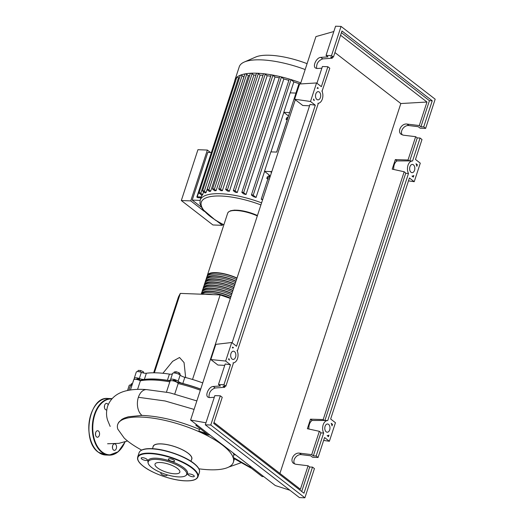 <?xml version="1.0" encoding="UTF-8"?>
<svg xmlns="http://www.w3.org/2000/svg" width="524" height="524" viewBox="0 0 524 524"><rect width="100%" height="100%" fill="white"/><g stroke="black" fill="none" stroke-linecap="round" stroke-linejoin="round"><path stroke-width="0.79" d="M136.574 379.441L136.692 379.088A1.716 0.544 18.1 0 1 138.585 379.134A1.716 0.544 18.1 0 1 139.954 380.155L139.836 380.509A59.153 18.864 18.1 0 1 155.006 379.186A59.153 18.864 18.1 0 1 170.32 380.896M172.855 380.817L172.972 380.463A1.716 0.544 18.1 0 1 174.178 380.326A1.716 0.544 18.1 0 1 175.933 381.046A1.716 0.544 18.1 0 1 176.234 381.531L176.116 381.885M153.656 372.793L178.474 296.866L180.315 293.401L220.152 294.914L192.518 379.468M180.315 293.401L154.364 372.8M185.653 377.522L184.055 362.569L179.529 357.499L172.651 361.318L162.885 373.278M220.152 294.914L230.344 298.444M130.876 384.957L131.478 383.673L132.395 383.817M131.052 384.97L131.478 383.673M137.786 371.582L138.166 370.416L140.615 370.507L143.38 371.745L143.642 373.029M143.013 372.878L143.38 371.745M140.144 371.955L140.615 370.507M175.664 373.147L176.129 371.726L174.217 371.988L173.903 372.957M179.915 374.922L180.197 374.064L179.116 372.761L176.129 371.726M178.658 374.169L179.116 372.761M176.568 382.12A59.153 18.864 18.1 0 1 200.685 389.201M202.736 382.913A59.494 18.975 -161.9 0 0 184.834 377.313A5.142 1.638 18.1 0 1 180.145 375.112A4.29 1.369 -161.9 0 0 175.743 373.167A4.29 1.369 -161.9 0 0 172.547 373.488A4.29 1.369 -161.9 0 0 172.534 373.533L170.542 379.618M200.718 389.096A59.494 18.975 -161.9 0 0 182.817 383.489L184.834 377.313M180.145 375.112L178.127 381.295A5.142 1.638 -161.9 0 0 182.817 383.489M134.288 378.701A59.494 18.975 -161.9 0 0 133.6 380.136L132.336 384.007M131.269 384.989A5.142 1.638 18.1 0 1 131.151 384.976A4.29 1.369 -161.9 0 0 129.166 385.481L127.522 390.511M172.488 373.664A5.142 1.638 18.1 0 1 169.422 374.11A59.494 18.975 -161.9 0 0 146.366 373.239A5.142 1.638 18.1 0 1 141.356 372.354A4.29 1.369 -161.9 0 0 136.266 372.112L134.249 378.289A4.29 1.369 -161.9 0 0 134.792 379.324M141.356 372.354L139.338 378.531A5.142 1.638 -161.9 0 0 144.342 379.415L146.366 373.239M169.422 374.11L167.398 380.293A59.494 18.975 -161.9 0 0 144.342 379.415M167.398 380.293A5.142 1.638 -161.9 0 0 170.497 379.769A5.142 1.638 -161.9 0 0 170.516 379.717A4.29 1.369 -161.9 0 1 170.529 379.664L172.547 373.488M139.338 378.531A4.29 1.369 -161.9 0 0 134.249 378.289M178.127 381.295A4.29 1.369 -161.9 0 0 173.726 379.35A4.29 1.369 -161.9 0 0 170.529 379.664M230.888 296.787A21.268 6.779 -161.9 0 0 201.995 293.951M231.896 293.702A21.268 6.779 -161.9 0 0 203.004 290.866M232.905 290.61A21.268 6.779 -161.9 0 0 204.013 287.774M233.914 287.519A21.268 6.779 -161.9 0 0 205.022 284.683M234.929 284.427A21.268 6.779 -161.9 0 0 206.03 281.591M235.938 281.342A21.268 6.779 -161.9 0 0 207.046 278.506M236.946 278.251A21.268 6.779 -161.9 0 0 208.054 275.414M207.249 276.128A21.949 7.002 18.1 0 1 207.36 275.31A21.949 7.002 18.1 0 1 237.018 278.028M236.514 279.574A21.949 7.002 -161.9 0 0 206.856 276.855L206.351 278.401A21.949 7.002 18.1 0 1 236.01 281.119M206.24 279.22A21.949 7.002 18.1 0 1 206.351 278.401M235.505 282.665A21.949 7.002 -161.9 0 0 205.847 279.94L205.343 281.486A21.949 7.002 18.1 0 1 235.001 284.211M205.231 282.305A21.949 7.002 18.1 0 1 205.343 281.486M234.497 285.757A21.949 7.002 -161.9 0 0 204.838 283.032L204.334 284.578A21.949 7.002 18.1 0 1 233.986 287.303M204.222 285.397A21.949 7.002 18.1 0 1 204.334 284.578M233.481 288.842A21.949 7.002 -161.9 0 0 203.829 286.124L203.325 287.669A21.949 7.002 18.1 0 1 232.977 290.388M203.214 288.488A21.949 7.002 18.1 0 1 203.325 287.669M232.473 291.933A21.949 7.002 -161.9 0 0 202.821 289.215L202.31 290.761A21.949 7.002 18.1 0 1 231.968 293.479M202.198 291.58A21.949 7.002 18.1 0 1 202.31 290.761M231.464 295.025A21.949 7.002 -161.9 0 0 201.806 292.3L201.301 293.846A21.949 7.002 18.1 0 1 230.96 296.571M201.216 294.193A21.949 7.002 18.1 0 1 201.301 293.846M230.455 298.117A21.949 7.002 -161.9 0 0 201.642 294.213M205.349 294.35A21.949 7.002 18.1 0 1 213.019 294.645M211.395 152.484L207.825 152.346L192.216 200.089L201.118 206.973M204.327 211.388L190.756 200.888L207.366 150.06L210.458 152.451M222.68 224.311L222.353 225.327L216.792 221.023M207.366 150.06L197.941 149.7L181.324 200.535L190.756 200.888M181.324 200.535L212.921 224.966L222.353 225.327M200.103 200.391L192.216 200.089M262.603 199.762A52.138 16.624 -161.9 0 0 261.221 199.251L267.888 178.861A52.138 16.624 -161.9 0 0 266.801 178.468L267.306 176.922L269.572 175.52M268.825 175.985L269.146 175.003M276.633 152.098L287.178 119.839A52.138 16.624 -161.9 0 0 286.091 119.446L286.595 117.907L288.193 116.918M288.115 116.963L288.436 115.987M295.922 93.076L298.994 83.689L300.521 83.748M264.581 171.413L256.066 197.469L253.21 195.256A1.028 0.328 -161.9 0 0 252.155 194.823A1.028 0.328 -161.9 0 0 251.435 194.908L289.209 79.34A1.028 0.328 18.1 0 1 290.217 79.327A1.028 0.328 18.1 0 1 290.984 79.694L293.84 81.901A52.138 16.624 18.1 0 1 298.994 83.689M293.84 81.901L290.257 92.859M283.87 112.391L270.967 151.881M256.066 197.469A52.138 16.624 -161.9 0 0 253.485 196.644L251.618 195.197A1.028 0.328 -161.9 0 1 251.435 194.908M283.812 78.967L246.038 194.535L243.64 192.675A1.028 0.328 -161.9 0 0 242.586 192.243A1.028 0.328 -161.9 0 0 241.865 192.328L279.633 76.759A1.028 0.328 18.1 0 1 280.464 76.701A1.028 0.328 18.1 0 1 281.408 77.113L283.812 78.967A52.138 16.624 18.1 0 1 288.875 80.362M246.038 194.535A52.138 16.624 -161.9 0 0 243.804 193.978L242.042 192.616A1.028 0.328 -161.9 0 1 241.865 192.328M275.015 76.989L237.248 192.55L235.119 190.906A1.028 0.328 -161.9 0 0 234.064 190.474A1.028 0.328 -161.9 0 0 233.344 190.559L271.118 74.991A1.028 0.328 18.1 0 1 271.786 74.899A1.028 0.328 18.1 0 1 272.893 75.345L275.015 76.989A52.138 16.624 18.1 0 1 279.272 77.873M237.248 192.55A52.138 16.624 -161.9 0 0 235.256 192.184L233.521 190.847A1.028 0.328 -161.9 0 1 233.344 190.559M267.168 75.731L229.394 191.299L227.442 189.793A1.028 0.328 -161.9 0 0 226.394 189.361A1.028 0.328 -161.9 0 0 225.667 189.446L263.441 73.877A1.028 0.328 18.1 0 1 263.972 73.76A1.028 0.328 18.1 0 1 265.216 74.225L267.168 75.731A52.138 16.624 18.1 0 1 270.712 76.235M229.394 191.299A52.138 16.624 -161.9 0 0 227.606 191.09L225.851 189.734A1.028 0.328 -161.9 0 1 225.667 189.446M260.127 75.115L222.353 190.677A52.138 16.624 -161.9 0 0 220.761 190.618L218.934 189.203A1.028 0.328 18.1 0 1 218.75 188.915L256.524 73.347A1.028 0.328 18.1 0 1 256.924 73.222A1.028 0.328 18.1 0 1 258.299 73.694L260.127 75.115A52.138 16.624 18.1 0 1 262.976 75.299M253.865 75.089L216.098 190.657A52.138 16.624 -161.9 0 0 214.689 190.743L212.744 189.236A1.028 0.328 18.1 0 1 212.561 188.948L250.334 73.38A1.028 0.328 18.1 0 1 250.623 73.255A1.028 0.328 18.1 0 1 252.109 73.727L253.865 75.089A52.138 16.624 18.1 0 1 255.974 75.03M248.409 75.685L210.635 191.253A52.138 16.624 -161.9 0 0 209.436 191.496L207.308 189.852A1.028 0.328 18.1 0 1 207.124 189.564L244.898 73.995A1.028 0.328 18.1 0 1 245.088 73.884A1.028 0.328 18.1 0 1 246.673 74.349L248.409 75.685A52.138 16.624 18.1 0 1 249.647 75.482M243.843 76.976L206.07 192.544A52.138 16.624 -161.9 0 0 205.12 192.983L202.722 191.122A1.028 0.328 18.1 0 1 202.539 190.834L240.313 75.266A1.028 0.328 18.1 0 1 240.411 75.181A1.028 0.328 18.1 0 1 242.088 75.62L243.843 76.976A52.138 16.624 18.1 0 1 243.935 76.943M203.6 191.804L202.65 194.718A52.138 16.624 -161.9 0 0 202.041 195.419L199.186 193.212A1.028 0.328 18.1 0 1 199.002 192.917A1.028 0.328 18.1 0 1 199.729 192.832A1.028 0.328 18.1 0 1 200.777 193.271L202.65 194.718M201.786 195.223L201.209 196.978A52.138 16.624 -161.9 0 0 201.196 197.024L200.188 200.116A52.138 16.624 18.1 0 1 220.545 193.736A52.138 16.624 18.1 0 1 261.587 202.853M271.799 171.623L270.332 171.564L271.517 172.481L270.332 171.564L264.489 171.341L270.849 151.875L276.698 152.098L295.988 93.082L290.145 92.859L283.779 112.326L287.846 115.47A6.858 2.188 -161.9 0 1 288.482 116.033M287.689 118.463L286.091 119.446M264.489 171.341L268.557 174.485A6.858 2.188 -161.9 0 1 269.762 176.418A6.858 2.188 -161.9 0 1 269.362 176.883L266.801 178.468M269.415 178.92L267.888 178.861M261.221 199.251L262.747 199.31M296.623 93.102L295.988 93.082L289.621 112.549L283.779 112.326M222.353 190.677L220.525 189.262A1.028 0.328 18.1 0 0 219.477 188.83A1.028 0.328 18.1 0 0 218.75 188.915M199.002 192.917L236.776 77.356A1.028 0.328 18.1 0 1 236.809 77.303A56.422 17.993 18.1 0 1 240.411 75.181A56.422 17.993 18.1 0 1 245.088 73.884A56.422 17.993 18.1 0 1 250.623 73.255A56.422 17.993 18.1 0 1 256.924 73.222A56.422 17.993 18.1 0 1 263.972 73.76A56.422 17.993 18.1 0 1 271.786 74.899A56.422 17.993 18.1 0 1 280.464 76.701A56.422 17.993 18.1 0 1 290.217 79.327A56.422 17.993 18.1 0 1 300.802 82.89M212.561 188.948A1.028 0.328 18.1 0 1 213.288 188.863A1.028 0.328 18.1 0 1 214.336 189.295L216.098 190.657M234.628 81.41A1.028 0.328 18.1 0 1 234.634 81.384A56.422 17.993 18.1 0 1 234.89 80.126A56.422 17.993 18.1 0 1 236.809 77.303A1.028 0.328 18.1 0 1 237.588 77.283A1.028 0.328 18.1 0 1 238.551 77.703L239.324 78.299M207.124 189.564A1.028 0.328 18.1 0 1 207.851 189.478A1.028 0.328 18.1 0 1 208.899 189.911L210.635 191.253M202.539 190.834A1.028 0.328 18.1 0 1 203.266 190.749A1.028 0.328 18.1 0 1 204.314 191.188L206.07 192.544M201.209 196.978L197.26 196.828A1.028 0.328 -161.9 0 0 196.86 196.952L234.634 81.384A1.028 0.328 18.1 0 1 235.034 81.259L235.492 81.279M196.86 196.952A1.028 0.328 -161.9 0 0 197.345 197.424A1.028 0.328 -161.9 0 0 198.413 197.718L200.934 197.817M234.89 80.126L239.258 66.777A56.422 17.993 18.1 0 1 244.263 62.042A56.422 17.993 18.1 0 1 305.164 69.541M244.263 62.042L255.686 57.044A46.544 14.842 18.1 0 1 307.084 63.666M190.965 461.264L191.712 458.985A20.239 6.452 -161.9 0 0 182.162 449.664A20.239 6.452 -161.9 0 0 161.143 443.933A20.239 6.452 -161.9 0 0 153.244 446.409L152.497 448.688M249.948 465.934L249.634 466.897L233.075 457.308A60.836 19.401 -161.9 0 0 141.434 417.078A60.836 19.401 -161.9 0 0 117.677 424.525A60.836 19.401 -161.9 0 0 117.795 429.123L124.201 438.077A60.836 19.401 -161.9 0 0 141.637 450.09M198.904 468.81A60.836 19.401 -161.9 0 0 209.58 469.773A60.836 19.401 -161.9 0 0 233.337 462.325A60.836 19.401 -161.9 0 0 233.193 457.635L232.925 457.308M153.015 447.103A20.364 6.498 18.1 0 1 161.071 443.874A20.364 6.498 18.1 0 1 183.151 450.116A20.364 6.498 18.1 0 1 191.489 459.672M234.438 458.808L233.337 462.325M251.271 466.956L249.634 466.897L251.559 468.384L233.488 458.238L233.193 457.635M233.075 457.308L233.953 454.655L235.741 454.95M233.173 452.965L233.953 454.655M198.897 431.114L206.417 433.479L208.336 434.959L201.504 432.647L198.897 431.114L199.441 429.385L200.404 428.829M117.677 424.525L118.719 422.298L121.941 419.318L124.365 418.08L128.328 416.783L141.984 415.408C160.075 416.233 179.228 420.89 199.441 429.385M200.345 390.229A60.836 19.401 -161.9 0 0 178.167 383.568A4.29 1.369 -161.9 0 0 174.079 381.112A4.29 1.369 -161.9 0 0 170.018 381.21L166.435 392.175M174.747 394.035L178.167 383.568M169.815 381.845A60.836 19.401 -161.9 0 0 140.373 380.791A4.29 1.369 -161.9 0 0 136.233 379.389A4.29 1.369 -161.9 0 0 133.744 379.834L130.424 389.987M137.57 389.378L140.373 380.791M132.395 383.961A60.836 19.401 -161.9 0 0 129.801 387.446L128.884 390.242M170.778 393.092L168.093 392.509M141.984 415.408A13.585 8.587 -87.8 0 1 138.375 397.29A13.585 8.587 -87.8 0 1 146.55 389.601A13.585 8.587 -87.8 0 1 146.694 389.614C139.22 389.024 132.565 389.378 126.723 390.688C120.094 392.162 111.337 396.013 107.571 406.401C106.156 411.432 106.195 416.128 107.695 420.477L110.171 426.425M251.559 468.384L262.124 476.552L263.755 476.611M196.166 424.348L195.852 425.305L206.417 433.479M197.489 425.37L195.852 425.305M209.973 435.025L208.336 434.959M185.909 475.504L186.754 474.796A20.829 6.642 -161.9 0 0 179.332 464.939A20.829 6.642 -161.9 0 0 156.067 458.199A20.829 6.642 -161.9 0 0 147.906 462.096L148.168 463.17A20.239 6.452 18.1 0 1 156.093 459.384A20.239 6.452 18.1 0 1 178.697 465.928A20.239 6.452 18.1 0 1 185.909 475.504A20.239 6.452 18.1 0 1 178.763 476.912A20.239 6.452 18.1 0 1 159.427 471.967A20.239 6.452 18.1 0 1 148.168 463.17M146.091 460.498A3.255 1.041 -161.9 0 0 147.362 460.098A3.255 1.041 -161.9 0 0 145.829 458.598A3.255 1.041 -161.9 0 0 142.443 457.675A3.255 1.041 -161.9 0 0 141.172 458.074A3.255 1.041 -161.9 0 0 142.711 459.574A3.255 1.041 -161.9 0 0 146.091 460.498M173.326 461.533A3.255 1.041 -161.9 0 0 174.597 461.133A3.255 1.041 -161.9 0 0 173.058 459.633A3.255 1.041 -161.9 0 0 169.678 458.71A3.255 1.041 -161.9 0 0 168.401 459.109A3.255 1.041 -161.9 0 0 169.94 460.609A3.255 1.041 -161.9 0 0 173.326 461.533M193.022 476.761A3.255 1.041 -161.9 0 0 194.293 476.362A3.255 1.041 -161.9 0 0 192.753 474.862A3.255 1.041 -161.9 0 0 189.367 473.938A3.255 1.041 -161.9 0 0 188.096 474.338A3.255 1.041 -161.9 0 0 189.636 475.838A3.255 1.041 -161.9 0 0 193.022 476.761M161.661 472.917A3.255 1.041 -161.9 0 0 160.861 473.303A3.255 1.041 -161.9 0 0 162.401 474.803A3.255 1.041 -161.9 0 0 165.787 475.726A3.255 1.041 -161.9 0 0 167.058 475.327A3.255 1.041 -161.9 0 0 166.822 474.718M174.734 473.801A13.054 4.159 -161.9 0 0 179.83 472.203A13.054 4.159 -161.9 0 0 173.673 466.19A13.054 4.159 -161.9 0 0 160.121 462.496A13.054 4.159 -161.9 0 0 155.025 464.094A13.054 4.159 -161.9 0 0 161.182 470.1A13.054 4.159 -161.9 0 0 174.734 473.801M95.551 433.079A3.255 2.057 -87.8 0 1 95.486 434.717M96.554 436.905A3.255 2.057 92.2 0 0 97.385 437.226A3.255 2.057 92.2 0 0 99.495 434.737A3.255 2.057 92.2 0 0 98.473 431.036A3.255 2.057 92.2 0 0 97.634 430.715A3.255 2.057 92.2 0 0 95.525 433.21A3.255 2.057 92.2 0 0 96.554 436.905M112.529 446.206A3.255 2.057 -87.8 0 1 112.463 447.843M113.531 450.037A3.255 2.057 92.2 0 0 114.363 450.358A3.255 2.057 92.2 0 0 116.472 447.863A3.255 2.057 92.2 0 0 115.45 444.169A3.255 2.057 92.2 0 0 114.612 443.848A3.255 2.057 92.2 0 0 112.503 446.337A3.255 2.057 92.2 0 0 113.531 450.037M104.479 405.766A3.255 2.057 -87.8 0 1 104.414 407.403M108.167 404.797A3.255 2.057 92.2 0 0 107.394 403.722A3.255 2.057 92.2 0 0 106.562 403.401A3.255 2.057 92.2 0 0 104.453 405.897A3.255 2.057 92.2 0 0 105.475 409.598A3.255 2.057 92.2 0 0 106.313 409.919A3.255 2.057 92.2 0 0 106.758 409.86M232.06 359.025A4.113 2.6 -87.8 0 1 230.763 354.355A4.113 2.6 -87.8 0 1 233.429 351.204A4.113 2.6 -87.8 0 1 234.483 351.611A4.113 2.6 -87.8 0 1 235.78 356.281A4.113 2.6 -87.8 0 1 233.114 359.431A4.113 2.6 -87.8 0 1 232.06 359.025M316.896 99.468A4.113 2.6 -87.8 0 1 315.599 94.798A4.113 2.6 -87.8 0 1 318.264 91.648A4.113 2.6 -87.8 0 1 319.319 92.054A4.113 2.6 -87.8 0 1 320.616 96.724A4.113 2.6 -87.8 0 1 317.95 99.874A4.113 2.6 -87.8 0 1 316.896 99.468M326.177 431.809A4.113 2.6 -87.8 0 1 324.88 427.139A4.113 2.6 -87.8 0 1 327.546 423.988A4.113 2.6 -87.8 0 1 328.6 424.394A4.113 2.6 -87.8 0 1 329.897 429.064A4.113 2.6 -87.8 0 1 327.238 432.215A4.113 2.6 -87.8 0 1 326.177 431.809M411.019 172.252A4.113 2.6 -87.8 0 1 409.722 167.582A4.113 2.6 -87.8 0 1 412.388 164.431A4.113 2.6 -87.8 0 1 413.443 164.837A4.113 2.6 -87.8 0 1 414.739 169.507A4.113 2.6 -87.8 0 1 412.074 172.658A4.113 2.6 -87.8 0 1 411.019 172.252M321.86 68.179L317.164 68.506L315.481 68.041C312.363 66.017 316.666 57.404 320.799 57.385L327.959 56.887L326.039 55.4L331.509 55.61L333.434 57.096L330.618 56.985L332.229 58.236L322.751 58.891C318.251 60.574 316.221 63.777 316.66 68.5M322.044 91.261L329.799 68.218L327.873 66.731L322.404 66.522L316.941 83.244M420.078 138.028L412.565 161.006A7.546 4.768 92.2 0 0 412.512 160.999A7.546 4.768 92.2 0 0 407.993 165.309A7.546 4.768 92.2 0 0 408.497 173.457L327.729 420.562A7.546 4.768 92.2 0 0 327.677 420.562A7.546 4.768 92.2 0 0 323.151 424.872A7.546 4.768 92.2 0 0 323.662 433.014L316.149 455.991L318.068 457.478L324.585 437.547L329.386 441.26L335.445 422.717L330.644 419.004L409.421 177.983L414.222 181.697L420.287 163.161L415.48 159.447L421.997 139.515L420.078 138.028L417.261 137.923L415.65 136.679L403.401 135.192L401.168 134.301C396.923 131.406 401.666 123.133 407.037 124.07L419.285 125.55L420.896 126.801L423.713 126.906L425.632 128.393L420.163 128.184L418.237 126.697L408.989 125.577C404.273 124.764 399.498 131.4 402.262 134.917M225.051 386.149L224.665 387.315L215.187 387.976C210.694 389.659 208.663 392.862 209.096 397.585M332.609 57.064L332.229 58.236M327.873 66.731L321.363 86.663L316.562 82.949L310.503 101.492L315.304 105.2L236.527 346.22L231.719 342.506L225.661 361.049L230.462 364.763L223.951 384.695L225.87 386.175L233.396 363.145L233.029 362.863A7.546 4.768 92.2 0 0 237.496 358.586A7.546 4.768 92.2 0 0 237.064 350.523L237.431 350.811L318.238 103.588L317.872 103.3A7.546 4.768 92.2 0 0 322.332 99.029A7.546 4.768 92.2 0 0 321.9 90.966L322.267 91.248M425.632 128.393L435.175 99.193L341.059 26.41L331.509 55.61M341.059 26.41L335.583 26.2L326.039 55.4M340.58 35.226L426.968 102.036L419.285 125.55M426.968 102.036L400.827 103.536L334.915 52.564M279.921 473.441L400.827 103.536M312.514 467.113L303.979 493.222L213.7 423.412L222.235 397.303L220.316 395.816L210.772 425.016L304.889 497.8L314.433 468.6L312.514 467.113L309.697 467.008L308.086 465.764L300.403 489.278L214.008 422.475M308.086 465.764L295.837 464.277L293.604 463.386C289.359 460.491 294.102 452.219 299.473 453.155L311.721 454.636L313.332 455.887L316.149 455.991M415.65 136.679L408.026 159.997L395.325 159.617L392.207 169.147L404.181 171.761L323.19 419.554L310.49 419.174L307.372 428.711L319.345 431.317L311.721 454.636M395.325 159.617L397.015 160.92L409.218 160.914L408.026 159.997M409.218 160.914A7.546 4.768 -87.8 0 1 409.703 160.894A7.546 4.768 -87.8 0 1 409.748 160.901L417.261 137.923M420.896 126.801L429.431 100.687L432.248 100.798L423.713 126.906M413.318 177.112L411.988 176.084A7.546 4.768 92.2 0 0 413.829 175.553L413.318 177.112M332.511 424.335L332.006 425.894A7.546 4.768 92.2 0 0 331.181 423.307L332.511 424.335L331.627 424.388M328.483 436.669L327.153 435.647A7.546 4.768 92.2 0 0 328.987 435.116L328.483 436.669M417.353 164.778L416.842 166.331A7.546 4.768 92.2 0 0 416.023 163.75L417.353 164.778L416.469 164.831M317.465 87.534L318.35 88.215A7.546 4.768 92.2 0 0 317.177 88.418L317.465 87.534M232.348 347.975L232.636 347.104L233.508 347.779A7.546 4.768 92.2 0 0 232.348 347.975M228.89 358.567A7.546 4.768 92.2 0 0 229.479 360.112L228.602 359.438L228.89 358.567M313.437 99.874L313.725 98.99A7.546 4.768 92.2 0 0 314.315 100.556L313.437 99.874M214.303 397.264L209.6 397.592L207.917 397.126C204.805 395.103 209.102 386.489 213.242 386.47L220.401 385.972L218.482 384.485L223.951 384.695M225.87 386.175L223.054 386.07L224.665 387.315M220.316 395.816L214.84 395.607L205.297 424.807L299.42 497.59L304.889 497.8M318.068 457.478L312.599 457.269L310.68 455.782L301.424 454.662C296.708 453.849 291.933 460.478 294.704 464.002M323.662 433.014L320.845 432.909A7.546 4.768 -87.8 0 1 320.537 432.241L319.345 431.317M313.332 455.887L320.845 432.909M301.706 491.466L309.697 467.008M230.462 364.763L225.176 363.997L218.482 384.485M210.772 425.016L205.297 424.807M333.434 57.096L341.969 30.982L432.248 100.798M232.427 347.74L233.508 347.779M397.015 160.92A7.546 4.768 92.2 0 0 393.76 169.488M404.181 171.761L405.373 172.678A7.546 4.768 -87.8 0 0 405.681 173.346L324.913 420.458L327.624 420.562M310.49 419.174L312.18 420.484L324.382 420.477L323.19 419.554M312.18 420.484A7.546 4.768 92.2 0 0 308.918 429.045M324.382 420.477A7.546 4.768 -87.8 0 1 324.86 420.458A7.546 4.768 -87.8 0 1 324.913 420.458M341.425 32.639L429.431 100.687M409.748 160.901L412.467 160.999M408.497 173.457L405.681 173.346M317.256 88.183L318.35 88.215M408.478 180.872L414.222 181.697M323.642 440.429L329.386 441.26M309.566 105.809L302.748 105.475L294.632 99.193L299.597 83.997L316.562 82.949M315.304 105.2L310.012 104.44L232.106 342.801M310.503 101.492L294.632 99.193M333.847 31.525L315.933 36.595L300.455 83.945M295.3 99.711L190.598 420.045L275.297 485.538L289.929 490.254M205.958 422.796L190.598 420.045M224.731 365.366L217.912 365.031L210.831 359.556L225.661 361.049M231.719 342.506L215.803 344.36L210.831 359.556M207.36 275.31L227.665 213.196A21.949 7.002 18.1 0 1 257.317 215.921M257.448 215.521A21.268 6.779 -161.9 0 0 230.029 211.192M223.872 224.796A50.422 16.08 18.1 0 1 210.189 216.373A50.422 16.08 18.1 0 1 220.997 196.022A50.422 16.08 18.1 0 1 260.913 204.923M269.716 175.802L269.362 176.883M265.216 74.225L227.442 189.793M290.984 79.694L253.21 195.256M272.893 75.345L235.119 190.906M281.408 77.113L243.64 192.675M258.299 73.694L220.525 189.262M252.109 73.727L214.336 189.295M238.551 77.703L200.777 193.271M246.673 74.349L208.899 189.911M242.088 75.62L204.314 191.188M235.034 81.259L197.26 196.828M194.077 409.401L165.047 400.965L138.375 397.29M150.067 453.168A31.728 10.12 18.1 0 1 183.007 462.155A31.728 10.12 18.1 0 1 197.987 476.768L199.402 472.438A31.728 10.12 -161.9 0 0 184.422 457.825A31.728 10.12 -161.9 0 0 151.475 448.845A31.728 10.12 -161.9 0 0 139.089 452.729L137.674 457.052A31.728 10.12 18.1 0 1 150.067 453.168M185.306 480.809A31.381 10.008 -161.9 0 0 192.033 468.142A31.381 10.008 -161.9 0 0 150.152 453.627A31.381 10.008 -161.9 0 0 143.425 466.295A31.381 10.008 -161.9 0 0 185.306 480.809M151.77 448.682A31.381 10.008 18.1 0 1 198.589 468.443M124.201 443.69A28.296 17.882 -87.8 0 1 109.123 455.146A28.296 17.882 -87.8 0 1 101.866 452.363A28.296 17.882 -87.8 0 1 92.951 420.255A28.296 17.882 -87.8 0 1 111.271 398.594A28.296 17.882 -87.8 0 1 112.116 398.659L107.82 398.463A28.296 17.882 92.2 0 0 89.499 420.124A28.296 17.882 92.2 0 0 98.414 452.232A28.296 17.882 92.2 0 0 105.671 455.015L109.123 455.146L118.201 451.767L125.131 441.896M111.841 398.961A27.955 17.665 92.2 0 0 93.468 420.097A27.955 17.665 92.2 0 0 102.232 452.061A27.955 17.665 92.2 0 0 125.007 441.935M91.504 442.446A27.955 17.665 -87.8 0 1 92.741 409.925M109.536 398.659A28.296 17.882 92.2 0 0 107.82 398.463C89.113 396.157 81.338 440.933 98.302 452.192L105.671 455.015M320.799 57.385L322.751 58.891M407.037 124.07L408.989 125.577M213.242 386.47L215.187 387.976M299.473 453.155L301.424 454.662M227.665 213.196L228.438 211.971L230.704 210.714L234.608 210.117L240.588 210.491L250.695 212.868L257.461 215.488M223.84 224.901L215.285 220.1L202.493 209.161L199.939 203.554L200.188 200.116M170.686 393.072L196.854 400.919M168.165 392.528L146.55 389.601M127.542 440.966L118.817 443.363L107.584 443.763M228.693 467.074L241.099 462.731M137.674 457.052L137.53 458.742C137.871 460.95 139.659 463.347 142.908 465.934C151.855 473.336 172.363 480.534 185.398 480.842C192.55 481.098 196.749 479.742 197.987 476.768M139.089 452.729C140.327 449.749 144.526 448.393 151.685 448.649C164.713 448.963 185.221 456.155 194.168 463.557C197.417 466.144 199.212 468.548 199.546 470.755L199.402 472.438M409.703 160.894L412.512 160.999M324.86 420.458L327.677 420.562"/></g></svg>

